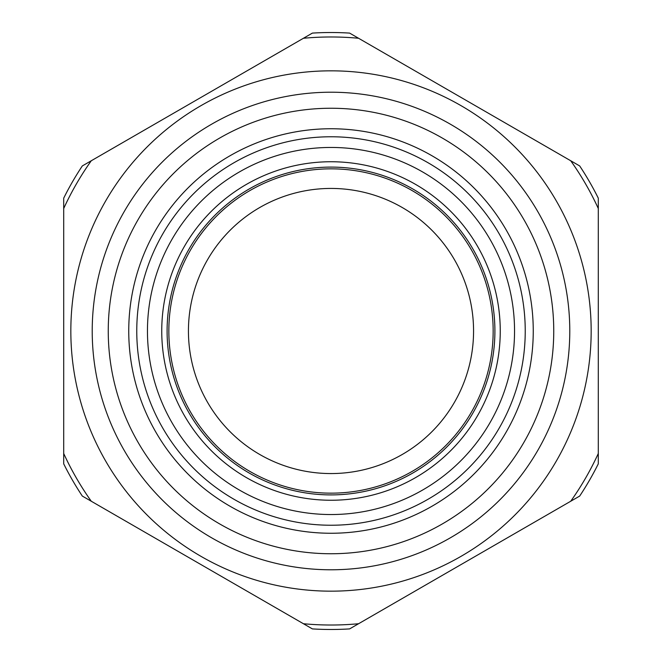 <?xml version="1.0" encoding="UTF-8"?>
<svg xmlns="http://www.w3.org/2000/svg" width="662" height="662" viewBox="0 0 662 662"><rect width="100%" height="100%" fill="white"/><g stroke="black" fill="none" stroke-linecap="round" stroke-linejoin="round"><path stroke-width="0.99" d="M331 525.239A194.239 194.239 0 0 1 162.786 233.885A194.239 194.239 0 0 1 499.214 233.885A194.239 194.239 0 0 1 331 525.239M303.428 38.272L91.273 160.758A294.027 294.027 0 0 0 63.701 208.513L63.701 453.487A294.027 294.027 0 0 0 91.273 501.242L303.428 623.728A294.027 294.027 0 0 0 358.572 623.728L570.727 501.242A294.027 294.027 0 0 0 598.299 453.487L598.299 208.513A294.027 294.027 0 0 0 570.727 160.758L358.572 38.272A294.027 294.027 0 0 0 303.428 38.272M331 591.166A260.166 260.166 0 0 0 556.312 200.917A260.166 260.166 0 0 0 105.688 200.917A260.166 260.166 0 0 0 331 591.166M331 553.746A222.746 222.746 0 0 0 523.907 219.627A222.746 222.746 0 0 0 138.093 219.627A222.746 222.746 0 0 0 331 553.746M331 533.258A202.258 202.258 0 0 0 506.157 229.871A202.258 202.258 0 0 0 155.843 229.871A202.258 202.258 0 0 0 331 533.258M331 514.539A183.54 183.54 0 0 0 489.954 239.23A183.54 183.54 0 0 0 172.046 239.23A183.54 183.54 0 0 0 331 514.539M331 473.562A142.562 142.562 0 0 0 454.463 259.719A142.562 142.562 0 0 0 207.537 259.719A142.562 142.562 0 0 0 331 473.562M92.217 331A238.783 238.783 0 0 1 450.392 124.208A238.783 238.783 0 0 1 450.392 537.792A238.783 238.783 0 0 1 92.217 331M598.299 331L598.299 198.17A298.479 298.479 0 0 0 579.68 165.93L349.619 33.1A298.479 298.479 0 0 0 312.381 33.1L82.32 165.93A298.479 298.479 0 0 0 63.701 198.17L63.701 463.83A298.479 298.479 0 0 0 82.32 496.07L312.381 628.9A298.479 298.479 0 0 0 349.619 628.9L579.68 496.07A298.479 298.479 0 0 0 598.299 463.83L598.299 331M331 500.249A169.249 169.249 0 0 0 477.575 246.372A169.249 169.249 0 0 0 184.425 246.372A169.249 169.249 0 0 0 331 500.249M331 494.903A163.903 163.903 0 0 0 472.941 249.044A163.903 163.903 0 0 0 189.059 249.044A163.903 163.903 0 0 0 331 494.903M331 493.157A162.157 162.157 0 0 0 471.435 249.922A162.157 162.157 0 0 0 190.565 249.922A162.157 162.157 0 0 0 331 493.157"/></g></svg>

